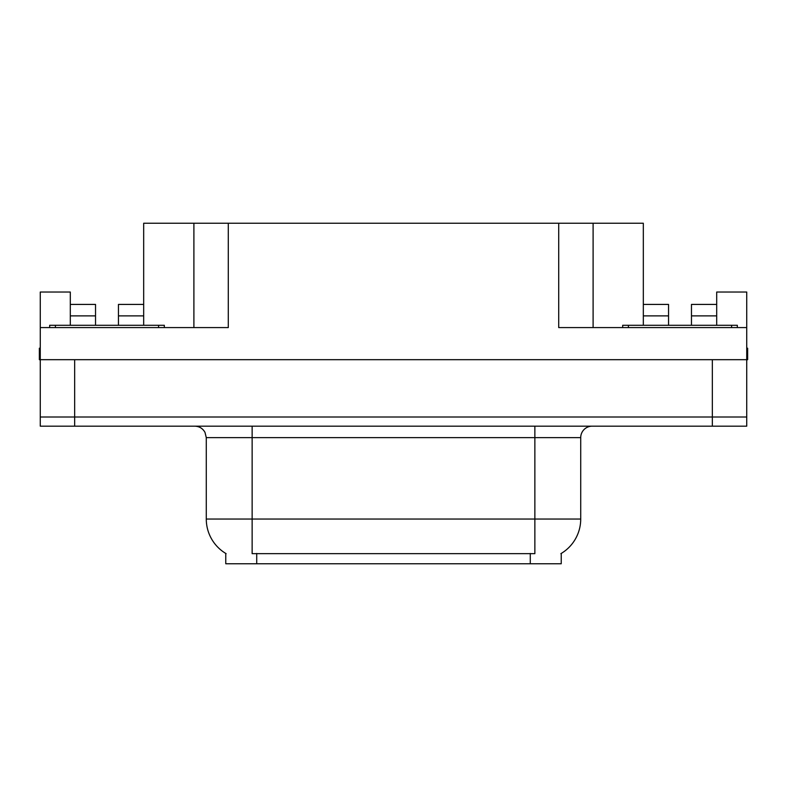 <?xml version="1.0" encoding="UTF-8"?>
<svg xmlns="http://www.w3.org/2000/svg" width="787" height="787" viewBox="0 0 787 787"><rect width="100%" height="100%" fill="white"/><g stroke="black" fill="none" stroke-linecap="round" stroke-linejoin="round"><path stroke-width="1.18" d="M561.229 553.458L561.229 563.758L225.771 563.758L225.771 553.458M74.667 426.17L746.735 426.17L746.735 417.002L40.265 417.002L40.265 359.679L74.667 359.679L74.667 417.002L40.265 417.002L40.265 426.17L74.667 426.17L74.667 417.002L746.735 417.002L746.735 359.679L74.667 359.679M118.453 325.287L118.453 315.882L143.677 315.882L143.677 223.242L558.711 223.242L558.711 327.579L746.735 327.579L746.735 359.679L747.65 359.679L747.65 348.208L746.735 348.208M70.309 325.287L70.309 315.882L95.532 315.882L95.532 304.421L70.309 304.421L70.309 292.036L40.265 292.036L40.265 327.579L228.289 327.579L228.289 223.242M40.265 327.579L40.265 359.679L39.35 359.679L39.35 348.208L40.265 348.208M691.468 325.287L691.468 315.882L716.691 315.882L716.691 292.036L746.735 292.036L746.735 327.579M193.897 223.242L193.897 327.579M558.711 223.242L593.103 223.242L593.103 327.579M593.103 223.242L643.323 223.242L643.323 315.882L668.547 315.882L668.547 304.421L643.323 304.421M226.115 553.654A40.127 40.127 0 0 1 206.283 519.036L252.135 519.036L252.135 553.654L534.865 553.654L534.865 519.036L580.717 519.036L580.717 437.641A11.461 11.461 0 0 1 592.188 426.17M206.283 519.036L206.283 437.641L204.984 432.358C202.741 428.403 199.357 426.347 194.812 426.17M560.885 553.654A40.127 40.127 0 0 0 580.717 519.036M746.735 426.17L746.735 417.002M95.532 315.882L95.532 325.287M143.677 315.882L143.677 325.287M143.677 304.421L118.453 304.421L118.453 315.882M70.309 304.421L70.309 315.882M668.547 315.882L668.547 325.287M643.323 325.287L643.323 315.882M716.691 315.882L716.691 325.287M716.691 304.421L691.468 304.421L691.468 315.882M49.67 327.579L49.67 325.287L164.316 325.287L164.316 327.579M622.684 327.579L622.684 325.287L737.33 325.287L737.33 327.579M712.333 359.679L712.333 426.17M530.281 563.758L530.281 553.458M256.719 563.758L256.719 553.458M534.865 426.17L534.865 437.641L206.283 437.641M580.717 437.641L534.865 437.641L534.865 519.036L252.135 519.036L252.135 426.17M158.581 325.287L158.581 327.579M55.405 325.287L55.405 327.579M731.595 325.287L731.595 327.579M628.419 325.287L628.419 327.579"/></g></svg>

